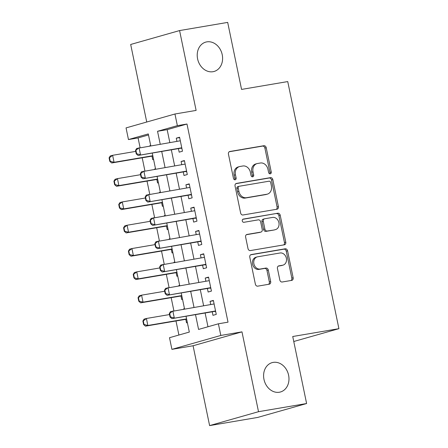 <?xml version="1.0" encoding="UTF-8"?>
<svg xmlns="http://www.w3.org/2000/svg" width="448" height="448" viewBox="0 0 448 448"><rect width="100%" height="100%" fill="white"/><g stroke="black" fill="none" stroke-linecap="round" stroke-linejoin="round"><path stroke-width="0.67" d="M270.256 173.83A1.635 1.338 74.1 0 0 270.374 173.802A1.635 1.338 74.1 0 0 271.247 172.004L266.213 147.694A2.341 1.91 74.1 0 0 263.85 145.723L229.852 151.497A2.341 1.91 74.1 0 0 229.69 151.536A2.341 1.91 74.1 0 0 228.441 154.106L233.475 178.416A1.635 1.338 74.1 0 0 235.127 179.794A1.635 1.338 74.1 0 0 235.245 179.766A1.635 1.338 74.1 0 0 236.118 177.968L235.463 174.821A7.487 6.121 74.1 0 1 239.462 166.594A7.487 6.121 74.1 0 1 239.994 166.477L242.827 165.995A7.487 6.121 74.1 0 1 250.387 172.29L251.037 175.437A1.635 1.338 74.1 0 0 252.689 176.814A1.635 1.338 74.1 0 0 252.806 176.786A1.635 1.338 74.1 0 0 253.68 174.983L253.03 171.842A7.487 6.121 74.1 0 1 257.023 163.61A7.487 6.121 74.1 0 1 257.555 163.492L260.389 163.01A7.487 6.121 74.1 0 1 267.949 169.305L268.604 172.452A1.635 1.338 74.1 0 0 270.256 173.83M269.646 173.768A1.635 1.338 74.1 0 0 269.926 172.379L264.891 148.07A2.341 1.91 74.1 0 0 262.528 146.098L229.219 151.754M234.517 179.732A1.635 1.338 74.1 0 0 234.797 178.343L234.142 175.196L235.463 174.821M252.084 176.753A1.635 1.338 74.1 0 0 252.358 175.364L251.709 172.217L253.03 171.842M273.196 362.393A15.254 12.466 74.1 0 0 272.115 362.634A15.254 12.466 74.1 0 0 264.124 380.061A15.254 12.466 74.1 0 0 279.378 392.23A15.254 12.466 74.1 0 0 280.459 391.983A15.254 12.466 74.1 0 0 288.45 374.556A15.254 12.466 74.1 0 0 273.196 362.393M206.819 41.871A15.254 12.466 74.1 0 0 205.738 42.112A15.254 12.466 74.1 0 0 197.747 59.539A15.254 12.466 74.1 0 0 213.002 71.708A15.254 12.466 74.1 0 0 214.082 71.462A15.254 12.466 74.1 0 0 222.074 54.034A15.254 12.466 74.1 0 0 206.819 41.871M279.832 280.034A2.341 1.91 74.1 0 0 282.195 281.999L291.732 280.381A2.341 1.91 74.1 0 0 291.9 280.342A2.341 1.91 74.1 0 0 293.149 277.771L287.56 250.768A2.341 1.91 74.1 0 0 285.197 248.802L251.199 254.576A2.341 1.91 74.1 0 0 251.031 254.615A2.341 1.91 74.1 0 0 249.788 257.186L255.377 284.183A2.341 1.91 74.1 0 0 257.74 286.154L269.259 284.194A2.341 1.91 74.1 0 0 269.427 284.155A2.341 1.91 74.1 0 0 270.676 281.585L268.279 270.032A2.341 1.91 74.1 0 0 265.922 268.066L260.204 269.035A6.261 5.113 74.1 0 1 253.949 264.046A6.261 5.113 74.1 0 1 257.225 256.894A6.261 5.113 74.1 0 1 257.673 256.794L280.05 252.991A6.261 5.113 74.1 0 1 286.311 257.986A6.261 5.113 74.1 0 1 283.03 265.132A6.261 5.113 74.1 0 1 282.587 265.233L278.858 265.866A2.341 1.91 74.1 0 0 278.69 265.905A2.341 1.91 74.1 0 0 277.441 268.475L279.832 280.034M306.611 403.53L257.712 417.43L209.608 425.6L258.513 411.695L306.611 403.53L292.734 336.51L338.912 328.67L287.739 81.575L241.562 89.415L227.685 22.4L179.581 30.57L196.118 110.41L174.95 113.999L177.363 125.658L186.984 124.023L228.021 322.162L218.4 323.798L220.814 335.451L171.914 349.356L169.501 337.702L189.325 332.063L186.043 316.238M258.513 411.695L241.976 331.856L220.814 335.451M276.998 209.222A2.341 1.91 74.1 0 0 277.161 209.182A2.341 1.91 74.1 0 0 278.41 206.612L272.821 179.609A2.341 1.91 74.1 0 0 270.458 177.643L236.466 183.417A2.341 1.91 74.1 0 0 236.298 183.456A2.341 1.91 74.1 0 0 235.049 186.026L240.638 213.024A2.341 1.91 74.1 0 0 243.001 214.99L276.998 209.222M280.19 215.191L285.779 242.189A2.341 1.91 74.1 0 1 284.53 244.759A2.341 1.91 74.1 0 1 284.368 244.798L250.37 250.572A2.341 1.91 74.1 0 1 248.007 248.606L245.616 237.048A2.341 1.91 74.1 0 1 246.865 234.478A2.341 1.91 74.1 0 1 247.033 234.438L260.814 232.098A2.341 1.91 74.1 0 0 260.982 232.064A2.341 1.91 74.1 0 0 262.231 229.494L260.646 221.827A2.341 1.91 74.1 0 0 258.283 219.856L243.93 222.298A1.635 1.338 74.1 0 1 242.29 220.987A1.635 1.338 74.1 0 1 243.146 219.117A1.635 1.338 74.1 0 1 243.264 219.094L277.827 213.226A2.341 1.91 74.1 0 1 280.19 215.191L278.869 215.566L284.458 242.564L285.779 242.189M179.581 30.57L130.682 44.47L146.742 122.024M183.686 309.126L184.486 308.722M185.791 319.306L186.53 322.851L187.365 322.616M178.858 285.813L179.659 285.41M180.964 295.994L181.703 299.544L182.538 299.303M174.031 262.506L174.832 262.097M176.137 272.681L176.876 276.231L177.71 275.99M169.204 239.193L170.005 238.79M171.31 249.374L172.043 252.918L172.883 252.683M164.377 215.88L165.178 215.477M166.482 226.061L167.216 229.611L168.056 229.37M159.55 192.573L160.35 192.17M161.655 202.754L162.389 206.298L163.229 206.063M154.722 169.26L155.523 168.857M156.828 179.441L157.562 182.991L158.402 182.75M178.433 148.613L179.166 152.163L182.47 151.222L179.575 137.239L176.271 138.174L176.932 141.361M183.26 171.926L183.999 175.476L187.303 174.535L184.402 160.546L181.098 161.487L181.759 164.668M188.087 195.238L188.826 198.783L192.13 197.842L189.23 183.859L185.926 184.8L186.586 187.981M192.914 218.546L193.654 222.096L196.958 221.155L194.057 207.166L190.753 208.107L191.414 211.288M197.742 241.858L198.481 245.403L201.785 244.468L198.884 230.479L195.58 231.42L196.241 234.601M202.569 265.166L203.308 268.716L206.612 267.775L203.711 253.792L200.407 254.727L201.068 257.914M207.396 288.478L208.135 292.029L211.439 291.088L208.538 277.099L205.234 278.04L205.895 281.221M186.984 124.023L167.16 129.657L169.837 142.565M171.338 149.822L174.664 165.878M176.165 173.13L179.491 189.185M180.992 196.442L184.318 212.498M185.819 219.75L189.146 235.805M190.646 243.062L193.973 259.118M195.474 266.375L198.8 282.43M200.301 289.682L203.627 305.738M205.128 312.995L207.978 326.76M212.229 311.791L212.962 315.336L216.266 314.395L213.371 300.412L210.067 301.353L210.722 304.534M148.506 134.966L138.085 137.928L140.09 147.616M142.201 157.797L144.917 170.923M147.028 181.104L149.75 194.236M151.855 204.417L154.577 217.549M156.682 227.724L159.404 240.856M161.51 251.037L164.231 264.169M166.337 274.35L169.058 287.476M171.164 297.657L173.886 310.789M175.991 320.97L178.903 335.026M150.679 145.454L149.895 145.953M152.001 156.128L152.734 159.678L153.574 159.438M154.666 169.002L155.506 168.762M159.494 192.315L160.334 192.074M164.321 215.622L165.161 215.387M169.148 238.935L169.988 238.694M173.975 262.242L174.815 262.007M178.802 285.555L179.642 285.314M183.63 308.868L184.47 308.627M293.77 341.505L338.912 328.67M241.976 331.856L193.077 345.761L209.608 425.6M193.077 345.761L171.914 349.356M138.085 137.928L128.464 139.558L126.05 127.904L174.95 113.999M195.507 314.63L198.576 329.431L218.4 323.798M177.363 125.658L157.539 131.292L160.216 144.2M161.717 151.452L165.043 167.507M166.544 174.765L169.87 190.82M171.371 198.078L174.698 214.127M176.198 221.385L179.525 237.44M181.026 244.698L184.352 260.753M185.853 268.005L189.179 284.06M190.68 291.318L194.006 307.373M150.752 145.807L148.288 133.924L128.464 139.558M184.542 308.98L181.216 292.925M179.715 285.667L176.389 269.612M174.888 262.36L171.562 246.305M170.061 239.047L166.734 222.992M165.234 215.734L161.907 199.685M160.406 192.427L157.08 176.372M155.579 169.114L152.253 153.059M167.16 129.657L157.539 131.292M149.839 145.69L150.696 145.544M176.271 138.174L179.654 137.603M181.098 161.487L184.481 160.916M185.926 184.8L189.308 184.223M190.753 208.107L194.135 207.536M195.58 231.42L198.962 230.843M200.407 254.727L203.79 254.156M205.234 278.04L208.617 277.469M210.067 301.353L213.444 300.776M257.023 163.61L255.702 163.985A7.487 6.121 74.1 0 0 251.709 172.217M239.462 166.594L238.14 166.97A7.487 6.121 74.1 0 0 234.142 175.196M276.31 209.334A2.341 1.91 74.1 0 0 277.088 206.987L271.499 179.984A2.341 1.91 74.1 0 0 269.136 178.018L235.827 183.674M270.698 182.577A1.635 1.338 74.1 0 0 269.046 181.199L239.204 186.267A1.635 1.338 74.1 0 0 239.086 186.295A1.635 1.338 74.1 0 0 238.213 188.093L238.902 191.414A7.487 6.121 74.1 0 0 246.462 197.708L266.857 194.242A7.487 6.121 74.1 0 0 267.389 194.124A7.487 6.121 74.1 0 0 271.387 185.892L270.698 182.577M237.882 186.642A1.635 1.338 74.1 0 0 237.765 186.67A1.635 1.338 74.1 0 0 236.891 188.468L238.213 188.093M267.389 194.124L266.067 194.499A7.487 6.121 74.1 0 1 265.535 194.617L245.14 198.083A7.487 6.121 74.1 0 1 237.58 191.789L236.891 188.468M283.679 244.916A2.341 1.91 74.1 0 0 284.458 242.564M246.394 234.702L259.493 232.473A2.341 1.91 74.1 0 0 259.661 232.439A2.341 1.91 74.1 0 0 259.823 232.383M242.743 219.335L277.827 213.226M275.122 229.673A6.261 5.113 74.1 0 0 275.565 229.572A6.261 5.113 74.1 0 0 278.846 222.421A6.261 5.113 74.1 0 0 272.586 217.431L264.701 218.77A2.341 1.91 74.1 0 0 264.538 218.803A2.341 1.91 74.1 0 0 263.29 221.379L264.874 229.04A2.341 1.91 74.1 0 0 267.238 231.011L273.801 230.048A6.261 5.113 74.1 0 0 274.243 229.947L275.565 229.572M263.379 219.145A2.341 1.91 74.1 0 0 263.217 219.184A2.341 1.91 74.1 0 0 261.968 221.754L263.29 221.379M273.801 230.048L265.916 231.386A2.341 1.91 74.1 0 1 263.553 229.415L261.968 221.754M278.869 215.566A2.341 1.91 74.1 0 0 276.506 213.601M283.03 265.132L281.708 265.507A6.261 5.113 74.1 0 1 281.266 265.608L278.219 266.129M257.225 256.894L255.903 257.27A6.261 5.113 74.1 0 0 252.627 264.421A6.261 5.113 74.1 0 0 258.882 269.41L260.204 269.035M268.57 284.312A2.341 1.91 74.1 0 0 269.354 281.96L266.958 270.407A2.341 1.91 74.1 0 0 264.6 268.442L258.882 269.41M291.049 280.498A2.341 1.91 74.1 0 0 291.827 278.146L286.238 251.149A2.341 1.91 74.1 0 0 283.875 249.178L250.566 254.834M109.088 157.875L109.81 161.37L110.208 161.258L109.486 157.763L109.088 157.875L110.236 155.982L112.616 155.305L114.061 162.299L152.802 155.719M110.208 161.258L114.061 162.299L111.686 162.977L152.858 155.982M135.733 151.379L112.616 155.305L109.486 157.763M109.81 161.37L111.686 162.977M179.928 140.851L180.281 140.638M135.52 150.36L136.242 153.854L136.64 153.742L135.918 150.248L135.52 150.36L136.668 148.467L180.309 140.784M181.759 147.778L138.118 155.462L136.242 153.854M181.899 148.45L181.054 148.282A2.386 1.949 74.1 0 0 180.449 148.271L138.118 155.462M135.918 150.248L139.048 147.79L140.498 154.784L136.64 153.742M113.915 181.188L114.638 184.682L115.035 184.57L114.313 181.07L113.915 181.188L115.063 179.295L117.443 178.618L118.894 185.612L157.629 179.032M115.035 184.57L118.894 185.612L116.514 186.29L157.685 179.295M140.56 174.692L117.443 178.618L114.313 181.07M114.638 184.682L116.514 186.29M118.742 204.495L119.465 207.995L119.862 207.878L119.14 204.383L118.742 204.495L119.89 202.602L122.27 201.93L123.721 208.919L162.462 202.345M119.862 207.878L123.721 208.919L121.341 209.597L162.512 202.608M145.387 198.005L122.27 201.93L119.14 204.383M119.465 207.995L121.341 209.597M123.57 227.808L124.292 231.302L124.69 231.19L123.967 227.696L123.57 227.808L124.718 225.915L127.098 225.238L128.548 232.232L167.289 225.652M124.69 231.19L128.548 232.232L126.168 232.91L167.339 225.915M150.214 221.312L127.098 225.238L123.967 227.696M124.292 231.302L126.168 232.91M128.397 251.115L129.125 254.615L129.517 254.503L128.794 251.003L128.397 251.115L129.545 249.228L131.925 248.55L133.375 255.545L172.116 248.965M129.517 254.503L133.375 255.545L130.995 256.217L172.166 249.228M155.042 244.625L131.925 248.55L128.794 251.003M129.125 254.615L130.995 256.217M184.755 164.158L185.108 163.946M140.347 173.673L141.075 177.167L141.467 177.055L140.745 173.555L140.347 173.673L141.495 171.78L185.142 164.097M186.586 171.091L142.946 178.774L141.075 177.167M186.726 171.763L185.881 171.595A2.386 1.949 74.1 0 0 185.276 171.584L142.946 178.774M140.745 173.555L143.875 171.102L145.326 178.097L141.467 177.055M189.582 187.471L189.935 187.258M145.174 196.98L145.902 200.48L146.294 200.362L145.572 196.868L145.174 196.98L146.322 195.087L189.969 187.404M191.414 194.398L147.773 202.082L145.902 200.48M191.554 195.076L190.708 194.908A2.386 1.949 74.1 0 0 190.103 194.897L147.773 202.082M145.572 196.868L148.702 194.415L150.153 201.404L146.294 200.362M194.41 210.784L194.762 210.566M150.002 220.293L150.73 223.787L151.122 223.675L150.399 220.181L150.002 220.293L151.15 218.4L194.796 210.717M196.241 217.711L152.6 225.394L150.73 223.787M196.381 218.383L195.535 218.215A2.386 1.949 74.1 0 0 194.93 218.204L152.6 225.394M150.399 220.181L153.53 217.722L154.98 224.717L151.122 223.675M199.237 234.091L199.59 233.878M154.829 243.6L155.557 247.1L155.949 246.988L155.226 243.488L154.829 243.6L155.977 241.713L199.623 234.03M201.068 241.018L157.427 248.702L155.557 247.1M201.208 241.696L200.362 241.528A2.386 1.949 74.1 0 0 199.758 241.517L157.427 248.702M155.226 243.488L158.357 241.035L159.807 248.03L155.949 246.988M133.224 274.428L133.952 277.922L134.344 277.81L133.622 274.316L133.224 274.428L134.372 272.535L136.752 271.863L138.202 278.852L176.943 272.272M134.344 277.81L138.202 278.852L135.822 279.53L176.994 272.535M159.869 267.932L136.752 271.863L133.622 274.316M133.952 277.922L135.822 279.53M204.064 257.404L204.417 257.191M159.656 266.913L160.384 270.407L160.776 270.295L160.054 266.801L159.656 266.913L160.804 265.02L204.45 257.337M205.895 264.331L162.254 272.014L160.384 270.407M206.035 265.009L205.19 264.835A2.386 1.949 74.1 0 0 204.585 264.824L162.254 272.014M160.054 266.801L163.184 264.348L164.634 271.337L160.776 270.295M138.051 297.741L138.779 301.235L139.171 301.123L138.449 297.623L138.051 297.741L139.199 295.848L141.579 295.17L143.03 302.165L181.77 295.585M139.171 301.123L143.03 302.165L140.65 302.842L181.821 295.848M164.696 291.245L141.579 295.17L138.449 297.623M138.779 301.235L140.65 302.842M208.891 280.717L209.244 280.498M164.483 290.226L165.211 293.72L165.609 293.608L164.881 290.114L164.483 290.226L165.631 288.333L209.278 280.65M210.722 287.644L167.082 295.327L165.211 293.72M210.862 288.316L210.017 288.148A2.386 1.949 74.1 0 0 209.412 288.137L167.082 295.327M164.881 290.114L168.011 287.655L169.462 294.65L165.609 293.608M142.878 321.048L143.606 324.548L143.998 324.43L143.276 320.936L142.878 321.048L144.026 319.161L146.406 318.483L147.857 325.478L186.598 318.898M143.998 324.43L147.857 325.478L145.477 326.15L186.648 319.161M169.523 314.558L146.406 318.483L143.276 320.936M143.606 324.548L145.477 326.15M213.718 304.024L214.071 303.811M169.31 313.533L170.038 317.033L170.436 316.921L169.708 313.421L169.31 313.533L170.458 311.646L214.105 303.957M215.55 310.951L171.909 318.634L170.038 317.033M215.69 311.629L214.844 311.461A2.386 1.949 74.1 0 0 214.239 311.45L171.909 318.634M169.708 313.421L172.838 310.968L174.289 317.962L170.436 316.921M269.926 172.379L271.247 172.004M234.797 178.343L236.118 177.968M252.358 175.364L253.68 174.983M229.527 151.592L229.852 151.497M262.528 146.098L263.85 145.723M264.891 148.07L266.213 147.694M236.135 183.512L236.466 183.417M269.136 178.018L270.458 177.643M271.499 179.984L272.821 179.609M277.088 206.987L278.41 206.612M237.58 191.789L238.902 191.414M245.14 198.083L246.462 197.708M265.535 194.617L266.857 194.242M246.702 234.534L247.033 234.438M259.493 232.473L260.814 232.098M263.553 229.415L264.874 229.04M265.916 231.386L267.238 231.011M278.527 265.961L278.858 265.866M281.266 265.608L282.587 265.233M264.6 268.442L265.922 268.066M266.958 270.407L268.279 270.032M269.354 281.96L270.676 281.585M250.874 254.671L251.199 254.576M283.875 249.178L285.197 248.802M286.238 251.149L287.56 250.768M291.827 278.146L293.149 277.771M181.782 147.896L180.449 148.271M181.821 148.064L181.054 148.282M186.609 171.203L185.276 171.584M186.648 171.377L185.881 171.595M191.436 194.516L190.103 194.897M191.475 194.69L190.708 194.908M196.263 217.823L194.93 218.204M196.302 217.997L195.535 218.215M201.09 241.136L199.758 241.517M201.13 241.31L200.362 241.528M205.923 264.449L204.585 264.824M205.957 264.617L205.19 264.835M210.75 287.756L209.412 288.137M210.784 287.93L210.017 288.148M215.578 311.069L214.239 311.45M215.611 311.242L214.844 311.461M237.765 186.67L239.086 186.295M259.661 232.439L260.982 232.064M263.217 219.184L264.538 218.803"/></g></svg>
